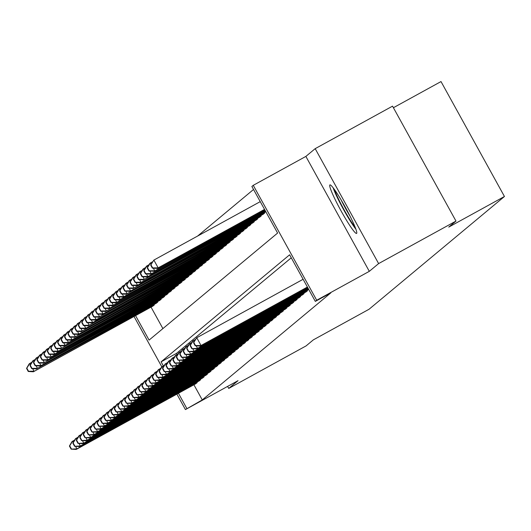 <?xml version="1.0" encoding="UTF-8"?>
<svg xmlns="http://www.w3.org/2000/svg" width="531" height="531" viewBox="0 0 531 531"><rect width="100%" height="100%" fill="white"/><g stroke="black" fill="none" stroke-linecap="round" stroke-linejoin="round"><path stroke-width="0.8" d="M329.87 184.941A27.678 2.748 -118.8 0 0 340.968 210.727A27.678 2.748 -118.8 0 0 356.573 233.428A27.678 2.748 -118.8 0 0 356.62 233.394A27.678 2.748 -118.8 0 0 345.528 207.608A27.678 2.748 -118.8 0 0 329.917 184.907A27.678 2.748 -118.8 0 0 329.87 184.941M135.571 315.62L149.085 340.092L277.6 233.063L251.88 186.474L253.26 185.326L316.708 300.247L315.328 301.396L289.607 254.807L161.085 361.837L163.316 365.872M305.869 156.413L369.31 271.341L378.623 263.588L455.99 221.075L392.542 106.147L315.182 148.66L305.869 156.413L253.26 185.326M393.411 107.72L441.009 81.568L504.45 196.49L369.032 309.268L313.33 339.873L306.088 345.907L228.728 388.42L238.034 380.667L185.425 409.58L176.889 394.121M253.539 189.474L197.605 236.056M378.623 263.588L315.182 148.66M227.607 386.395L228.728 388.42M151.043 307.117L162.898 328.589M152.589 306.268L154.302 304.993L154.03 304.495M156.034 303.4L157.747 302.119L157.475 301.628M159.486 300.526L161.198 299.252L160.92 298.754M162.931 297.659L164.643 296.378L164.371 295.886M166.382 294.785L168.088 293.51L167.816 293.012M169.827 291.911L171.54 290.636L171.267 290.145M173.272 289.043L174.984 287.769L174.712 287.271M176.723 286.169L178.429 284.895L178.157 284.404M180.168 283.302L181.881 282.027L181.609 281.53M183.62 280.428L185.326 279.153L185.053 278.662M187.065 277.56L188.777 276.279L188.505 275.788M190.51 274.686L192.222 273.412L191.95 272.914M193.961 271.819L195.667 270.538L195.395 270.047M197.406 268.945L199.118 267.67L198.846 267.173M200.851 266.077L202.563 264.796L202.291 264.305M204.302 263.203L206.015 261.929L205.736 261.431M207.747 260.336L209.46 259.055L209.187 258.564M211.199 257.462L212.904 256.188L212.632 255.69M214.643 254.588L216.356 253.314L216.084 252.822M218.088 251.721L219.801 250.446L219.529 249.948M221.54 248.847L223.252 247.572L222.974 247.081M224.985 245.979L226.697 244.705L226.425 244.207M228.436 243.105L230.142 241.831L229.87 241.333M231.881 240.238L233.594 238.957L233.321 238.465M235.326 237.364L237.038 236.089L236.766 235.591M238.777 234.496L240.483 233.215L240.211 232.724M242.222 231.622L243.935 230.348L243.663 229.85M245.674 228.755L247.38 227.474L247.107 226.983M249.119 225.881L250.831 224.606L250.559 224.109M252.564 223.013L254.276 221.732L254.004 221.241M256.015 220.139L257.721 218.865L257.449 218.367M259.46 217.265L261.172 215.991L260.9 215.5M262.905 214.398L264.617 213.123L264.345 212.626M193.908 384.769L202.278 399.923L330.8 292.893L315.328 301.396M291.26 257.807L176.557 353.334L177.135 354.376M195.454 383.92L197.167 382.645L196.895 382.154M198.906 381.052L200.612 379.771L200.34 379.28M202.351 378.178L204.063 376.904L203.791 376.406M205.796 375.311L207.508 374.03L207.236 373.539M209.247 372.437L210.96 371.162L210.681 370.665M212.692 369.569L214.405 368.288L214.132 367.797M216.144 366.695L217.849 365.421L217.577 364.923M219.588 363.828L221.301 362.547L221.029 362.056M223.033 360.954L224.746 359.679L224.474 359.182M226.485 358.08L228.197 356.805L227.918 356.314M229.93 355.212L231.642 353.938L231.37 353.44M233.381 352.338L235.087 351.064L234.815 350.573M236.826 349.471L238.538 348.197L238.266 347.699M240.271 346.597L241.983 345.323L241.711 344.831M243.722 343.73L245.428 342.449L245.156 341.957M247.167 340.856L248.88 339.581L248.608 339.083M250.619 337.988L252.325 336.707L252.052 336.216M254.064 335.114L255.776 333.84L255.504 333.342M257.508 332.247L259.221 330.966L258.949 330.474M260.96 329.373L262.666 328.098L262.394 327.6M264.405 326.505L266.117 325.224L265.845 324.733M267.85 323.631L269.562 322.357L269.29 321.859M271.301 320.757L273.014 319.483L272.735 318.992M274.746 317.89L276.459 316.615L276.186 316.118M278.198 315.016L279.903 313.741L279.631 313.25M281.642 312.148L283.355 310.874L283.083 310.376M285.087 309.274L286.8 308L286.528 307.502M288.539 306.407L290.251 305.126L289.972 304.635M291.984 303.533L293.696 302.258L293.424 301.761M295.435 300.665L297.141 299.384L296.869 298.893M298.88 297.791L300.592 296.517L300.32 296.019M302.325 294.924L304.037 293.643L303.765 293.152M305.776 292.05L307.489 290.776L307.21 290.278M369.31 271.341L316.708 300.247M202.278 399.923L185.425 409.58M455.99 221.075L448.748 227.102L504.45 196.49M161.822 366.821L134.024 316.463M178.436 393.272L186.806 408.432M176.557 353.334L161.085 361.837M75.521 446.325L76.922 448.861L196.716 383.017M71.406 448.914L69.694 445.808L69.415 446.04L71.134 449.146L76.922 448.861L76.232 449.432L195.959 383.647M69.415 446.04L71.944 441.666L74.732 439.947M69.694 445.808L72.634 441.095L73.331 442.356M71.134 449.146L76.232 449.432M26.55 368.381L28.262 371.488L28.541 371.262L26.829 368.156L26.55 368.381L29.079 364.014L29.769 363.443L30.466 364.704M31.867 362.288L29.769 363.443L26.829 368.156M153.851 305.365L33.367 371.78L153.094 305.995M32.657 368.673L34.057 371.209L28.541 371.262M33.367 371.78L28.262 371.488M78.973 443.458L80.373 445.987L200.167 380.15M74.858 446.04L73.139 442.934L72.866 443.166L74.579 446.272L80.373 445.987L79.683 446.564L199.41 380.78M72.866 443.166L75.395 438.798L78.176 437.073M73.139 442.934L76.086 438.221L76.783 439.489M74.579 446.272L79.683 446.564M82.418 440.584L83.818 443.119L203.612 377.275M78.303 443.173L76.59 440.066L76.311 440.292L78.024 443.398L83.818 443.119L83.128 443.69L202.855 377.906M76.311 440.292L78.84 435.924L81.628 434.199M76.59 440.066L79.531 435.354L80.227 436.615M78.024 443.398L83.128 443.69M85.869 437.71L87.263 440.245L207.063 374.408M81.747 440.299L80.035 437.192L79.756 437.425L81.475 440.531L87.263 440.245L86.573 440.823L206.3 375.039M79.756 437.425L82.292 433.057L85.073 431.331M80.035 437.192L82.982 432.48L83.672 433.741M81.475 440.531L86.573 440.823M29.995 365.514L31.714 368.62L31.986 368.388L30.274 365.282L29.995 365.514L32.53 361.146L33.214 360.569L33.911 361.83M35.312 359.421L33.214 360.569L30.274 365.282M157.302 302.497L37.502 368.335L156.539 303.128M36.108 365.799L37.502 368.335L31.986 368.388M36.812 368.912L31.714 368.62M33.446 362.64L35.159 365.746L35.438 365.52L33.718 362.414L33.446 362.64L35.975 358.272L36.666 357.702L37.362 358.963M38.756 356.547L36.666 357.702L33.718 362.414M160.747 299.623L40.263 366.038L159.99 300.254M39.553 362.932L40.953 365.467L35.438 365.52M40.263 366.038L35.159 365.746M36.891 359.772L38.61 362.879L38.882 362.646L37.17 359.54L36.891 359.772L39.42 355.405L40.11 354.827L40.807 356.089M42.208 353.679L40.11 354.827L37.17 359.54M164.192 296.756L44.398 362.593L163.435 297.387M42.998 360.058L44.398 362.593L38.882 362.646M43.708 363.171L38.61 362.879M89.314 434.843L90.715 437.378L210.508 371.534M85.199 437.431L83.48 434.325L83.208 434.55L84.92 437.657L90.715 437.378L90.024 437.949L209.752 372.165M83.208 434.55L85.737 430.183L88.518 428.457M83.48 434.325L86.427 429.612L87.124 430.873M84.92 437.657L90.024 437.949M40.343 356.898L42.055 360.005L42.327 359.779L40.615 356.673L40.343 356.898L42.872 352.531L43.562 351.96L44.259 353.221M45.653 350.805L43.562 351.96L40.615 356.673M167.643 293.882L47.843 359.726L166.887 294.513M46.449 357.19L47.843 359.726L42.327 359.779M47.159 360.297L42.055 360.005M333.11 187.762A27.499 2.728 -118.8 0 0 355.883 229.2M355.066 227.042A23.955 2.376 61.2 0 1 343.637 208.955A23.955 2.376 61.2 0 1 334.49 189.607M341.048 199.795A22.176 2.204 -118.8 0 0 349.982 216.051M92.759 431.968L94.16 434.504L213.953 368.667M88.644 434.557L86.931 431.451L86.653 431.683L88.372 434.789L94.16 434.504L93.469 435.081L213.196 369.297M86.653 431.683L89.181 427.316L91.969 425.59M86.931 431.451L89.872 426.738L90.569 427.999M88.372 434.789L93.469 435.081M96.211 429.101L97.611 431.637L217.405 365.793M92.095 431.69L90.376 428.583L90.104 428.809L91.817 431.915L97.611 431.637L96.921 432.207L216.648 366.423M90.104 428.809L92.633 424.442L95.414 422.716M90.376 428.583L93.323 423.871L94.02 425.132M91.817 431.915L96.921 432.207M99.655 426.227L101.056 428.763L220.85 362.925M95.54 428.816L93.828 425.709L93.549 425.942L95.261 429.048L101.056 428.763L100.366 429.34L220.093 363.556M93.549 425.942L96.078 421.574L98.866 419.848M93.828 425.709L96.768 420.997L97.465 422.258M95.261 429.048L100.366 429.34M103.107 423.36L104.501 425.895L224.301 360.051M98.985 425.948L97.273 422.842L96.994 423.068L98.713 426.174L104.501 425.895L103.81 426.466L223.538 360.682M96.994 423.068L99.529 418.7L102.31 416.974M97.273 422.842L100.213 418.129L100.91 419.39M98.713 426.174L103.81 426.466M106.552 420.486L107.952 423.021L227.746 357.177M102.437 423.074L100.717 419.968L100.445 420.2L102.158 423.307L107.952 423.021L107.262 423.599L226.989 357.808M100.445 420.2L102.974 415.833L105.755 414.107M100.717 419.968L103.664 415.255L104.361 416.516M102.158 423.307L107.262 423.599M43.788 354.031L45.5 357.137L45.779 356.905L44.066 353.799L43.788 354.031L46.316 349.663L47.007 349.086L47.704 350.347M49.104 347.938L47.007 349.086L44.066 353.799M171.088 291.008L51.295 356.852L170.332 291.638M49.894 354.316L51.295 356.852L45.779 356.905M50.604 357.429L45.5 357.137M47.232 351.157L48.952 354.263L49.224 354.038L47.511 350.931L47.232 351.157L49.768 346.789L50.452 346.219L51.149 347.48M52.549 345.064L50.452 346.219L47.511 350.931M174.533 288.141L54.739 353.978L173.776 288.771M53.339 351.449L54.739 353.978L49.224 354.038M54.049 354.555L48.952 354.263M50.684 348.29L52.396 351.396L52.675 351.164L50.956 348.057L50.684 348.29L53.213 343.922L53.903 343.345L54.6 344.606M55.994 342.196L53.903 343.345L50.956 348.057M177.985 285.266L57.501 351.681L177.228 285.897M56.79 348.575L58.191 351.11L52.675 351.164M57.501 351.681L52.396 351.396M54.129 345.415L55.841 348.522L56.12 348.29L54.408 345.183L54.129 345.415L56.658 341.048L57.348 340.471L58.045 341.738M59.445 339.322L57.348 340.471L54.408 345.183M181.429 282.399L61.636 348.236L180.673 283.03M60.235 345.708L61.636 348.236L56.12 348.29M60.946 348.814L55.841 348.522M57.58 342.548L59.293 345.648L59.565 345.422L57.852 342.316L57.58 342.548L60.109 338.174L60.799 337.603L61.496 338.864M62.89 336.455L60.799 337.603L57.852 342.316M184.881 279.525L65.081 345.369L184.124 280.156M63.687 342.834L65.081 345.369L59.565 345.422M64.397 345.94L59.293 345.648M109.997 417.618L111.397 420.147L231.191 354.31M105.881 420.207L104.169 417.1L103.89 417.326L105.609 420.433L111.397 420.147L110.707 420.725L230.434 354.94M103.89 417.326L106.419 412.959L109.207 411.233M104.169 417.1L107.109 412.388L107.806 413.649M105.609 420.433L110.707 420.725M61.025 339.674L62.738 342.78L63.016 342.548L61.297 339.442L61.025 339.674L63.554 335.307L64.244 334.729L64.941 335.997M66.335 333.581L64.244 334.729L61.297 339.442M188.326 276.658L68.532 342.495L187.569 277.288M67.132 339.966L68.532 342.495L63.016 342.548M67.842 343.072L62.738 342.78M113.448 414.744L114.842 417.28L234.642 351.436M109.326 417.333L107.614 414.226L107.342 414.459L109.054 417.565L114.842 417.28L114.158 417.851L233.886 352.066M107.342 414.459L109.871 410.091L112.652 408.366M107.614 414.226L110.561 409.514L111.258 410.775M109.054 417.565L114.158 417.851M64.47 336.8L66.189 339.906L66.461 339.681L64.749 336.574L64.47 336.8L66.999 332.433L67.689 331.862L68.386 333.123M69.787 330.707L67.689 331.862L64.749 336.574M191.771 273.784L71.287 340.198L191.014 274.414M70.577 337.092L71.977 339.628L66.461 339.681M71.287 340.198L66.189 339.906M116.893 411.877L118.294 414.406L238.087 348.568M112.778 414.459L111.065 411.352L110.787 411.585L112.499 414.691L118.294 414.406L117.603 414.983L237.33 349.199M110.787 411.585L113.315 407.217L116.103 405.492M111.065 411.352L114.006 406.64L114.703 407.908M112.499 414.691L117.603 414.983M67.922 333.933L69.634 337.039L69.913 336.807L68.194 333.7L67.922 333.933L70.45 329.565L71.141 328.988L71.838 330.249M73.232 327.839L71.141 328.988L68.194 333.7M195.222 270.916L75.429 336.754L194.465 271.547M74.028 334.218L75.429 336.754L69.913 336.807M74.738 337.331L69.634 337.039M120.345 409.003L121.738 411.538L241.539 345.694M116.223 411.591L114.51 408.485L114.231 408.717L115.95 411.817L121.738 411.538L121.048 412.109L240.775 346.325M114.231 408.717L116.767 404.343L119.548 402.624M114.51 408.485L117.451 403.772L118.147 405.034M115.95 411.817L121.048 412.109M71.366 331.059L73.079 334.165L73.358 333.939L71.645 330.833L71.366 331.059L73.895 326.691L74.586 326.12L75.283 327.381M76.683 324.965L74.586 326.12L71.645 330.833M198.667 268.042L78.183 334.457L197.91 268.673M77.473 331.351L78.873 333.886L73.358 333.939M78.183 334.457L73.079 334.165M123.789 406.135L125.19 408.664L244.983 342.827M119.674 408.717L117.955 405.611L117.683 405.843L119.395 408.95L125.19 408.664L124.5 409.242L244.227 343.457M117.683 405.843L120.212 401.476L122.993 399.75M117.955 405.611L120.902 400.898L121.599 402.166M119.395 408.95L124.5 409.242M74.811 328.191L76.53 331.298L76.803 331.065L75.09 327.959L74.811 328.191L77.347 323.824L78.037 323.246L78.727 324.507M80.128 322.098L78.037 323.246L75.09 327.959M202.119 265.175L82.318 331.012L201.355 265.805M80.924 328.477L82.318 331.012L76.803 331.065M81.628 331.59L76.53 331.298M127.234 403.261L128.635 405.797L248.428 339.953M123.119 405.85L121.407 402.744L121.128 402.969L122.84 406.076L128.635 405.797L127.944 406.368L247.672 340.583M121.128 402.969L123.657 398.602L126.444 396.876M121.407 402.744L124.347 398.031L125.044 399.292M122.84 406.076L127.944 406.368M78.263 325.317L79.975 328.423L80.254 328.198L78.535 325.091L78.263 325.317L80.792 320.95L81.482 320.379L82.179 321.64M83.573 319.224L81.482 320.379L78.535 325.091M205.563 262.301L85.079 328.716L204.807 262.931M84.369 325.609L85.77 328.145L80.254 328.198M85.079 328.716L79.975 328.423M130.686 400.387L132.08 402.923L251.88 337.085M126.564 402.976L124.851 399.87L124.579 400.102L126.292 403.208L132.08 402.923L131.396 403.5L251.123 337.716M124.579 400.102L127.108 395.734L129.889 394.009M124.851 399.87L127.798 395.157L128.495 396.418M126.292 403.208L131.396 403.5M134.131 397.52L135.531 400.055L255.325 334.211M130.015 400.108L128.296 397.002L128.024 397.228L129.737 400.334L135.531 400.055L134.841 400.626L254.568 334.842M128.024 397.228L130.553 392.86L133.334 391.135M128.296 397.002L131.243 392.29L131.94 393.551M129.737 400.334L134.841 400.626M137.575 394.646L138.976 397.181L258.77 331.344M133.46 397.234L131.748 394.128L131.469 394.36L133.188 397.467L138.976 397.181L138.286 397.759L258.013 331.975M131.469 394.36L133.998 389.993L136.786 388.267M131.748 394.128L134.688 389.415L135.385 390.677M133.188 397.467L138.286 397.759M141.027 391.778L142.427 394.314L262.221 328.47M136.912 394.367L135.193 391.261L134.92 391.486L136.633 394.593L142.427 394.314L141.737 394.885L261.464 329.101M134.92 391.486L137.449 387.119L140.23 385.393M135.193 391.261L138.14 386.548L138.837 387.809M136.633 394.593L141.737 394.885M144.472 388.904L145.872 391.44L265.666 325.603M140.357 391.493L138.644 388.387L138.365 388.619L140.078 391.725L145.872 391.44L145.182 392.017L264.909 326.233M138.365 388.619L140.894 384.252L143.682 382.526M138.644 388.387L141.585 383.674L142.281 384.935M140.078 391.725L145.182 392.017M147.923 386.037L149.317 388.573L269.117 322.729M143.801 388.626L142.089 385.519L141.81 385.745L143.529 388.851L149.317 388.573L148.627 389.143L268.361 323.359M141.81 385.745L144.346 381.377L147.127 379.652M142.089 385.519L145.036 380.807L145.726 382.068M143.529 388.851L148.627 389.143M151.368 383.163L152.769 385.698L272.562 319.854M147.253 385.752L145.534 382.645L145.262 382.878L146.974 385.984L152.769 385.698L152.078 386.276L271.806 320.485M145.262 382.878L147.791 378.51L150.572 376.784M145.534 382.645L148.481 377.933L149.178 379.194M146.974 385.984L152.078 386.276M154.813 380.296L156.214 382.824L276.007 316.987M150.698 382.884L148.985 379.778L148.707 380.004L150.426 383.11L156.214 382.824L155.523 383.402L275.25 317.618M148.707 380.004L151.235 375.636L154.023 373.91M148.985 379.778L151.926 375.065L152.623 376.326M150.426 383.11L155.523 383.402M158.265 377.422L159.665 379.957L279.459 314.113M154.149 380.01L152.43 376.904L152.158 377.136L153.871 380.242L159.665 379.957L158.975 380.528L278.702 314.744M152.158 377.136L154.687 372.769L157.468 371.043M152.43 376.904L155.377 372.191L156.074 373.452M153.871 380.242L158.975 380.528M161.709 374.554L163.11 377.083L282.904 311.246M157.594 377.136L155.882 374.03L155.603 374.262L157.315 377.368L163.11 377.083L162.42 377.66L282.147 311.876M155.603 374.262L158.132 369.895L160.92 368.169M155.882 374.03L158.822 369.317L159.519 370.585M157.315 377.368L162.42 377.66M165.161 371.68L166.555 374.216L286.355 308.372M161.039 374.269L159.327 371.162L159.048 371.395L160.767 374.494L166.555 374.216L165.864 374.786L285.592 309.002M159.048 371.395L161.583 367.021L164.364 365.301M159.327 371.162L162.267 366.45L162.964 367.711M160.767 374.494L165.864 374.786M168.606 368.813L170.006 371.342L289.8 305.504M164.491 371.395L162.771 368.288L162.499 368.521L164.212 371.627L170.006 371.342L169.316 371.919L289.043 306.135M162.499 368.521L165.028 364.153L167.809 362.427M162.771 368.288L165.718 363.576L166.415 364.843M164.212 371.627L169.316 371.919M172.051 365.939L173.451 368.474L293.245 302.63M167.935 368.527L166.223 365.421L165.944 365.647L167.663 368.753L173.451 368.474L172.761 369.045L292.488 303.261M165.944 365.647L168.473 361.279L171.261 359.553M166.223 365.421L169.163 360.708L169.86 361.969M167.663 368.753L172.761 369.045M175.502 363.065L176.896 365.6L296.696 299.763M171.38 365.653L169.668 362.547L169.396 362.779L171.108 365.886L176.896 365.6L176.212 366.178L295.94 300.393M169.396 362.779L171.925 358.412L174.706 356.686M169.668 362.547L172.615 357.834L173.312 359.095M171.108 365.886L176.212 366.178M178.947 360.197L180.348 362.733L300.141 296.889M174.832 362.786L173.119 359.679L172.84 359.905L174.553 363.012L180.348 362.733L179.657 363.304L299.384 297.519M172.84 359.905L175.369 355.538L178.157 353.812M173.119 359.679L176.06 354.967L176.757 356.228M174.553 363.012L179.657 363.304M182.398 357.323L183.792 359.859L303.593 294.021M178.277 359.912L176.564 356.805L176.285 357.038L178.004 360.144L183.792 359.859L183.102 360.436L302.829 294.652M176.285 357.038L178.821 352.67L181.602 350.945M176.564 356.805L179.505 352.093L180.201 353.354M178.004 360.144L183.102 360.436M185.843 354.456L187.244 356.991L307.037 291.147M181.728 357.044L180.009 353.938L179.737 354.164L181.449 357.27L187.244 356.991L186.554 357.562L306.281 291.778M179.737 354.164L182.266 349.796L185.047 348.07M180.009 353.938L182.956 349.225L183.653 350.487M181.449 357.27L186.554 357.562M189.288 351.582L190.689 354.117L308.644 289.295M185.173 354.17L183.46 351.064L183.182 351.296L184.894 354.403L190.689 354.117L189.998 354.695L308.73 289.448M183.182 351.296L185.711 346.929L188.498 345.203M183.46 351.064L186.401 346.351L187.098 347.613M184.894 354.403L189.998 354.695M81.708 322.45L83.427 325.556L83.699 325.324L81.986 322.217L81.708 322.45L84.237 318.082L84.927 317.505L85.624 318.766M87.024 316.357L84.927 317.505L81.986 322.217M209.008 259.433L89.215 325.271L208.252 260.064M87.814 322.735L89.215 325.271L83.699 325.324M88.524 325.848L83.427 325.556M85.159 319.576L86.872 322.682L87.15 322.456L85.431 319.35L85.159 319.576L87.688 315.208L88.378 314.637L89.075 315.899M90.469 313.482L88.378 314.637L85.431 319.35M212.46 256.559L91.976 322.974L211.703 257.19M91.266 319.868L92.666 322.403L87.15 322.456M91.976 322.974L86.872 322.682M88.604 316.708L90.316 319.815L90.595 319.582L88.883 316.476L88.604 316.708L91.133 312.341L91.823 311.763L92.52 313.024M93.921 310.615L91.823 311.763L88.883 316.476M215.905 253.685L95.421 320.1L215.148 254.316M94.71 316.994L96.111 319.529L90.595 319.582M95.421 320.1L90.316 319.815M92.049 313.834L93.768 316.941L94.04 316.715L92.328 313.609L92.049 313.834L94.584 309.467L95.268 308.896L95.965 310.157M97.365 307.741L95.268 308.896L92.328 313.609M219.356 250.818L99.556 316.655L218.593 251.448M98.162 314.126L99.556 316.655L94.04 316.715M98.866 317.233L93.768 316.941M95.5 310.967L97.213 314.073L97.492 313.841L95.772 310.735L95.5 310.967L98.029 306.599L98.72 306.022L99.416 307.283M100.81 304.874L98.72 306.022L95.772 310.735M222.801 247.944L102.317 314.359L222.044 248.574M101.607 311.252L103.007 313.788L97.492 313.841M102.317 314.359L97.213 314.073M98.945 308.093L100.664 311.199L100.936 310.967L99.224 307.861L98.945 308.093L101.474 303.725L102.164 303.148L102.861 304.416M104.262 302L102.164 303.148L99.224 307.861M226.246 245.076L106.452 310.914L225.489 245.707M105.052 308.385L106.452 310.914L100.936 310.967M105.762 311.491L100.664 311.199M102.397 305.225L104.109 308.325L104.381 308.099L102.669 304.993L102.397 305.225L104.926 300.851L105.616 300.28L106.313 301.542M107.707 299.132L105.616 300.28L102.669 304.993M229.697 242.202L109.897 308.046L228.941 242.833M108.503 305.511L109.897 308.046L104.381 308.099M109.213 308.617L104.109 308.325M105.842 302.351L107.554 305.458L107.833 305.225L106.12 302.119L105.842 302.351L108.37 297.984L109.061 297.406L109.758 298.674M111.158 296.258L109.061 297.406L106.12 302.119M233.142 239.335L113.349 305.172L232.386 239.966M111.948 302.643L113.349 305.172L107.833 305.225M112.658 305.75L107.554 305.458M109.286 299.477L111.006 302.584L111.278 302.358L109.565 299.252L109.286 299.477L111.822 295.11L112.506 294.539L113.203 295.8M114.603 293.384L112.506 294.539L109.565 299.252M236.594 236.461L116.793 302.305L235.83 237.091M115.4 299.769L116.793 302.305L111.278 302.358M116.103 302.876L111.006 302.584M112.738 296.61L114.45 299.716L114.729 299.484L113.01 296.378L112.738 296.61L115.267 292.242L115.957 291.665L116.654 292.926M118.048 290.517L115.957 291.665L113.01 296.378M240.039 233.594L120.245 299.431L239.282 234.224M118.844 296.895L120.245 299.431L114.729 299.484M119.555 300.008L114.45 299.716M116.183 293.736L117.895 296.842L118.174 296.617L116.462 293.51L116.183 293.736L118.712 289.368L119.402 288.798L120.099 290.059M121.499 287.643L119.402 288.798L116.462 293.51M243.483 230.72L123 297.134L242.727 231.35M122.289 294.028L123.69 296.563L118.174 296.617M123 297.134L117.895 296.842M119.634 290.869L121.347 293.975L121.619 293.743L119.906 290.636L119.634 290.869L122.163 286.501L122.853 285.924L123.55 287.185M124.944 284.775L122.853 285.924L119.906 290.636M246.935 227.852L127.135 293.689L246.178 228.483M125.741 291.154L127.135 293.689L121.619 293.743M126.451 294.267L121.347 293.975M123.079 287.994L124.792 291.101L125.07 290.875L123.351 287.769L123.079 287.994L125.608 283.627L126.298 283.056L126.995 284.317M128.389 281.901L126.298 283.056L123.351 287.769M250.38 224.978L129.896 291.393L249.623 225.609M129.186 288.287L130.586 290.822L125.07 290.875M129.896 291.393L124.792 291.101M126.524 285.127L128.243 288.233L128.515 288.001L126.803 284.895L126.524 285.127L129.053 280.76L129.743 280.182L130.44 281.443M131.841 279.034L129.743 280.182L126.803 284.895M253.825 222.111L134.031 287.948L253.068 222.741M132.631 285.412L134.031 287.948L128.515 288.001M133.341 288.525L128.243 288.233M129.976 282.253L131.688 285.359L131.967 285.134L130.248 282.027L129.976 282.253L132.504 277.886L133.195 277.315L133.892 278.576M135.286 276.16L133.195 277.315L130.248 282.027M257.276 219.237L136.792 285.651L256.519 219.867M136.082 282.545L137.483 285.081L131.967 285.134M136.792 285.651L131.688 285.359M133.42 279.386L135.133 282.492L135.412 282.26L133.699 279.153L133.42 279.386L135.949 275.018L136.64 274.441L137.337 275.702M138.737 273.292L136.64 274.441L133.699 279.153M260.721 216.363L140.237 282.777L259.964 216.993M139.527 279.671L140.927 282.207L135.412 282.26M140.237 282.777L135.133 282.492M136.865 276.512L138.584 279.618L138.856 279.386L137.144 276.286L136.865 276.512L139.401 272.144L140.091 271.573L140.781 272.834M142.182 270.418L140.091 271.573L137.144 276.286M264.172 213.495L144.372 279.333L263.416 214.126M142.978 276.804L144.372 279.333L138.856 279.386M143.682 279.91L138.584 279.618M140.317 273.644L142.029 276.751L142.308 276.518L140.589 273.412L140.317 273.644L142.846 269.27L143.536 268.699L144.233 269.96M145.627 267.551L143.536 268.699L140.589 273.412M265.779 211.643L147.133 277.036L265.858 211.796M146.423 273.93L147.824 276.465L142.308 276.518M147.133 277.036L142.029 276.751M192.74 348.714L194.134 351.25L308.232 288.545M188.618 351.303L186.905 348.197L186.633 348.422L188.346 351.529L194.134 351.25L193.45 351.821L308.312 288.698M186.633 348.422L189.162 344.055L191.943 342.329M186.905 348.197L189.852 343.484L190.549 344.745M188.346 351.529L193.45 351.821M143.762 270.77L145.481 273.877L145.753 273.644L144.04 270.538L143.762 270.77L146.29 266.403L146.981 265.825L147.678 267.093M149.078 264.677L146.981 265.825L144.04 270.538M265.367 210.893L150.578 274.169L265.447 211.046M149.868 271.062L151.269 273.591L145.753 273.644M150.578 274.169L145.481 273.877M196.185 345.84L197.585 348.376L307.821 287.795M192.069 348.429L190.35 345.323L190.078 345.555L191.791 348.661L197.585 348.376L196.895 348.947L307.9 287.948M190.078 345.555L192.607 341.187L195.395 339.462M190.35 345.323L193.297 340.61L193.994 341.871M191.791 348.661L196.895 348.947M147.213 267.903L148.926 271.002L149.204 270.777L147.485 267.67L147.213 267.903L149.742 263.529L150.432 262.958L151.129 264.219M152.523 261.81L150.432 262.958L147.485 267.67M264.949 210.143L154.03 271.295L265.035 210.296M153.32 268.188L154.72 270.724L149.204 270.777M154.03 271.295L148.926 271.002M193.523 342.681L195.242 345.787L195.514 345.555L193.802 342.455L193.523 342.681L196.742 337.743L201.03 345.502L307.403 287.052M195.514 345.555L201.03 345.502L200.34 346.079L307.489 287.198M193.802 342.455L196.742 337.743L303.115 279.286M195.242 345.787L200.34 346.079M150.658 265.029L152.37 268.135L152.649 267.903L150.937 264.796L150.658 265.029L153.877 260.084L158.165 267.85L157.475 268.427L264.617 209.546M260.25 201.634L153.877 260.084L150.937 264.796M264.538 209.393L158.165 267.85L152.649 267.903M157.475 268.427L152.37 268.135M195.136 383.9L194.804 383.296M196.311 383.249L195.985 382.652M153.114 305L153.446 305.59M151.939 305.644L152.271 306.248M198.587 381.026L198.255 380.428M199.762 380.375L199.43 379.778M202.032 378.158L201.7 377.554M203.207 377.501L202.882 376.91M205.477 375.284L205.152 374.687M206.652 374.634L206.327 374.036M156.565 302.126L156.891 302.723M155.384 302.776L155.716 303.374M160.01 299.258L160.342 299.849M158.835 299.902L159.167 300.5M163.462 296.384L163.787 296.982M162.28 297.035L162.612 297.632M208.929 372.417L208.597 371.813M210.103 371.76L209.772 371.169M166.907 293.517L167.238 294.108M165.732 294.161L166.057 294.758M212.373 369.543L212.042 368.945M213.548 368.892L213.223 368.295M215.825 366.669L215.493 366.071M217 366.018L216.668 365.428M219.27 363.801L218.938 363.204M220.445 363.151L220.113 362.554M222.715 360.927L222.383 360.33M223.89 360.277L223.564 359.686M226.166 358.06L225.834 357.463M227.341 357.409L227.009 356.812M170.351 290.643L170.683 291.24M169.177 291.293L169.508 291.891M173.803 287.769L174.128 288.366M172.621 288.419L172.953 289.017M177.248 284.901L177.58 285.499M176.073 285.545L176.405 286.149M180.699 282.027L181.025 282.625M179.518 282.678L179.85 283.275M184.144 279.16L184.469 279.757M182.969 279.804L183.295 280.408M229.611 355.186L229.279 354.589M230.786 354.535L230.461 353.938M187.589 276.286L187.921 276.883M186.414 276.936L186.746 277.534M233.056 352.318L232.731 351.714M234.237 351.668L233.905 351.071M191.041 273.419L191.366 274.009M189.859 274.062L190.191 274.666M236.507 349.444L236.176 348.847M237.682 348.794L237.35 348.197M194.485 270.544L194.817 271.142M193.311 271.195L193.642 271.792M239.952 346.577L239.62 345.973M241.127 345.927L240.802 345.329M197.937 267.677L198.262 268.268M196.755 268.321L197.087 268.925M243.404 343.703L243.072 343.106M244.579 343.053L244.247 342.455M201.382 264.803L201.707 265.4M200.207 265.454L200.532 266.051M246.849 340.836L246.517 340.232M248.023 340.179L247.698 339.588M204.827 261.936L205.158 262.526M203.652 262.579L203.984 263.177M250.293 337.962L249.968 337.364M251.468 337.311L251.143 336.714M253.745 335.094L253.413 334.49M254.92 334.437L254.588 333.846M257.19 332.22L256.858 331.623M258.365 331.57L258.039 330.972M260.641 329.346L260.309 328.749M261.816 328.696L261.484 328.105M264.086 326.479L263.754 325.881M265.261 325.828L264.936 325.231M267.531 323.605L267.206 323.007M268.706 322.954L268.381 322.363M270.983 320.737L270.651 320.14M272.157 320.087L271.826 319.489M274.427 317.863L274.096 317.266M275.602 317.213L275.277 316.615M277.879 314.996L277.547 314.392M279.054 314.345L278.722 313.748M281.324 312.122L280.992 311.524M282.499 311.471L282.173 310.874M284.769 309.254L284.437 308.65M285.943 308.604L285.618 308.007M288.22 306.38L287.888 305.783M289.395 305.73L289.063 305.133M291.665 303.513L291.333 302.909M292.84 302.856L292.515 302.265M295.117 300.639L294.785 300.042M296.291 299.988L295.959 299.391M298.561 297.765L298.23 297.168M299.736 297.114L299.404 296.524M302.006 294.897L301.674 294.3M303.181 294.247L302.856 293.65M305.458 292.023L305.126 291.426M306.633 291.373L306.301 290.782M208.278 259.062L208.603 259.659M207.097 259.712L207.429 260.309M211.723 256.194L212.055 256.785M210.548 256.838L210.88 257.435M215.174 253.32L215.5 253.918M213.993 253.971L214.325 254.568M218.619 250.446L218.945 251.044M217.438 251.097L217.77 251.694M222.064 247.579L222.396 248.176M220.889 248.223L221.221 248.827M225.516 244.705L225.841 245.302M224.334 245.355L224.666 245.953M228.961 241.837L229.292 242.435M227.786 242.481L228.111 243.085M232.405 238.963L232.737 239.561M231.231 239.614L231.562 240.211M235.857 236.096L236.182 236.687M234.675 236.74L235.007 237.344M239.302 233.222L239.634 233.819M238.127 233.872L238.459 234.47M242.753 230.354L243.079 230.945M241.572 230.998L241.904 231.596M246.198 227.48L246.53 228.078M245.023 228.131L245.349 228.728M249.643 224.613L249.975 225.204M248.468 225.257L248.8 225.854M253.095 221.739L253.42 222.336M251.913 222.389L252.245 222.987M256.539 218.872L256.871 219.462M255.365 219.515L255.696 220.113M259.991 215.998L260.316 216.595M258.809 216.641L259.141 217.245M263.436 213.123L263.761 213.721M262.261 213.774L262.586 214.371"/></g></svg>
